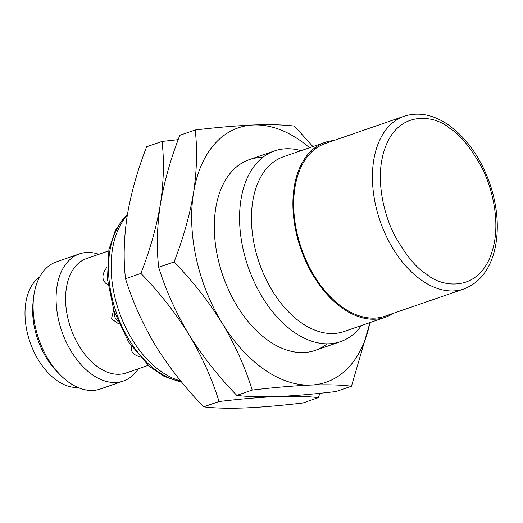 <?xml version="1.0" encoding="UTF-8"?>
<svg xmlns="http://www.w3.org/2000/svg" width="523" height="523" viewBox="0 0 523 523"><rect width="100%" height="100%" fill="white"/><g stroke="black" fill="none" stroke-linecap="round" stroke-linejoin="round"><path stroke-width="0.78" d="M361.452 325.522A100.906 62.852 -109.1 0 1 340.453 341.669A100.906 62.852 -109.1 0 1 248.105 266.808A100.906 62.852 -109.1 0 1 274.582 150.912A100.906 62.852 -109.1 0 1 301.065 150.663M393.473 313.284A92.499 57.615 -109.1 0 1 385.386 317.258L343.925 331.575A92.499 57.615 -109.1 0 1 259.277 262.951A92.499 57.615 -109.1 0 1 283.544 156.71L324.999 142.393A92.499 57.615 -109.1 0 1 333.818 140.537M127.259 215.424A93.061 57.961 70.9 0 0 118.035 308.524A93.061 57.961 70.9 0 0 180.683 380.927M385.386 317.258A92.499 57.615 -109.1 0 1 300.732 248.634A92.499 57.615 -109.1 0 1 324.999 142.393M385.02 316.199A91.375 56.915 -109.1 0 1 301.392 248.405A91.375 56.915 -109.1 0 1 325.365 143.459L404.129 116.256A91.375 56.915 -109.1 0 0 380.156 221.209A91.375 56.915 -109.1 0 0 463.783 289.003L385.02 316.199M108.66 250.909L86.583 258.532A60.544 37.708 70.9 0 0 70.703 328.071A60.544 37.708 70.9 0 0 126.108 372.991L148.186 365.368M139.563 356.693C133.77 354.934 131.031 352.044 131.345 348.03L131.737 346.723M107.993 284.466L105.992 283.518C101.567 279.4 101.926 273.902 107.071 267.044M119.061 324.168L111.484 318.827L113.635 309.904M98.873 254.289A67.271 41.899 70.9 0 0 79.411 253.89A67.271 41.899 70.9 0 0 56.602 308.21A67.271 41.899 70.9 0 0 92.218 374.625A67.271 41.899 70.9 0 0 123.33 381.064A67.271 41.899 70.9 0 0 138.399 368.748M117.76 321.129A7.355 5.733 64 0 1 114.55 312.676M79.411 253.89L56.425 261.833A67.271 41.899 70.9 0 0 33.564 297.829A67.271 41.899 70.9 0 0 60.132 374.782A67.271 41.899 70.9 0 0 69.226 382.561A67.271 41.899 70.9 0 0 100.338 389.007L123.33 381.064M33.564 297.829L33.06 302.405A60.393 37.617 70.9 0 0 56.915 371.493L60.132 374.782M39.722 276.896A59.426 37.015 70.9 0 0 26.15 326.934A59.426 37.015 70.9 0 0 56.915 380.515A59.426 37.015 70.9 0 0 77.901 387.458M178.186 139.667L162.045 141.439C164.287 160.986 163.725 181.952 160.365 204.349C156.527 226.917 150.042 249.929 140.909 273.405C159.332 292.324 175.316 312.649 188.862 334.393C201.93 356.294 211.992 378.672 219.039 401.514C240.907 398.925 260.415 397.258 277.563 396.519C294.233 395.944 307.818 396.323 318.311 397.657L319.945 393.289M318.311 397.657L302.922 402.971C281.054 405.56 261.546 407.227 244.398 407.966C227.727 408.548 214.142 408.162 203.65 406.829L219.039 401.514M203.65 406.829C185.227 387.916 169.243 367.584 155.697 345.847C142.622 323.94 132.561 301.568 125.513 278.72L140.909 273.405M162.045 141.439L146.656 146.754C137.523 170.223 131.038 193.242 127.2 215.803C123.833 238.2 123.271 259.173 125.513 278.72M369.944 322.593A134.542 83.804 -109.1 0 1 310.727 385.065A134.542 83.804 -109.1 0 1 222.027 322.939A134.542 83.804 -109.1 0 1 193.53 192.902A134.542 83.804 -109.1 0 1 253.733 124.984A134.542 83.804 -109.1 0 1 309.557 147.728M262.69 157.462A100.906 62.852 70.9 0 0 215.705 208.429A100.906 62.852 70.9 0 0 214.999 213.646A100.906 62.852 70.9 0 0 254.858 329.072A100.906 62.852 70.9 0 0 327.058 343.853M312.911 146.571L294.482 126.121C283.989 124.788 270.404 124.409 253.733 124.984C236.586 125.723 217.078 127.39 195.21 129.985C197.452 149.532 196.89 170.505 193.53 192.902C189.692 215.463 183.207 238.481 174.074 261.951C192.497 280.871 208.481 301.202 222.027 322.939C235.095 344.847 245.156 367.218 252.204 390.066C274.072 387.471 293.58 385.804 310.727 385.065C327.398 384.49 340.983 384.869 351.476 386.203L370.003 322.573M351.476 386.203L336.086 391.518C314.218 394.113 294.711 395.774 277.563 396.519C260.892 397.094 247.307 396.715 236.814 395.381L252.204 390.066M236.814 395.381C218.392 376.462 202.408 356.13 188.862 334.393C175.787 312.486 165.726 290.115 158.678 267.266L174.074 261.951M195.21 129.985L179.82 135.3C170.688 158.776 164.202 181.788 160.365 204.349C156.998 226.753 156.436 247.719 158.678 267.266M127.305 215.136A91.375 56.915 70.9 0 0 115.328 309.662A91.375 56.915 70.9 0 0 181.206 381.568M426.428 274.059C416.445 268.149 405.913 255.368 394.839 235.723C384.483 216.038 377.371 186.168 381.555 161.594C390.962 108.209 433.698 113.824 449.773 128.338C459.756 134.248 470.288 147.028 481.363 166.674C491.718 186.358 498.837 216.228 494.647 240.802C485.239 294.188 442.504 288.572 426.428 274.059M274.582 150.912L249.294 159.646M340.453 341.669L315.166 350.403M127.357 214.822L122.918 219.196L115.184 230.806L108.915 249.569L107.457 279.243L113.903 310.747L128.612 342.049L149.317 366.348L163.947 376.285L179.082 381.542L181.488 381.914M463.783 289.003C480.434 282.531 491.005 268.247 495.503 246.137C499.04 226.864 497.295 206.435 490.26 184.861C481.212 158.639 467.405 138.745 448.839 125.18C433.619 114.635 418.714 111.661 404.129 116.256"/></g></svg>
